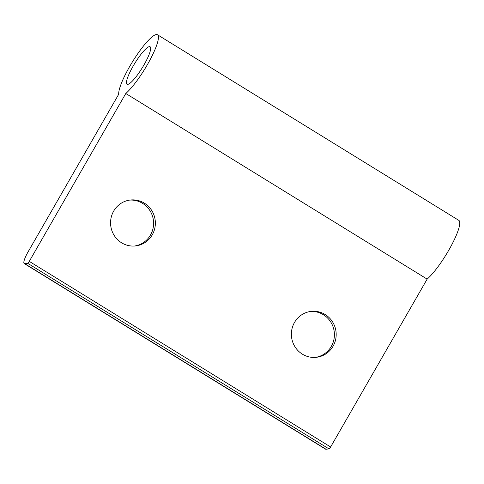 <?xml version="1.0" encoding="UTF-8"?>
<svg xmlns="http://www.w3.org/2000/svg" width="484" height="484" viewBox="0 0 484 484"><rect width="100%" height="100%" fill="white"/><g stroke="black" fill="none" stroke-linecap="round" stroke-linejoin="round"><path stroke-width="0.73" d="M325.169 314.533A23.105 22.391 83.9 0 0 311.309 311.369A23.105 22.391 83.9 0 0 291.513 336.737A23.105 22.391 83.9 0 0 316.252 357.319A23.105 22.391 83.9 0 0 335.678 339.344A23.105 22.391 83.9 0 0 325.169 314.533M144.359 203.159A23.105 22.391 83.9 0 0 130.498 199.995A23.105 22.391 83.9 0 0 110.703 225.362A23.105 22.391 83.9 0 0 135.441 245.945A23.105 22.391 83.9 0 0 154.868 227.97A23.105 22.391 83.9 0 0 144.359 203.159M24.2 263.526L325.55 449.146A14.441 2.85 -58.4 0 0 326.004 449.231L329.017 448.904A2.166 0.43 -58.4 0 0 330.62 446.992L427.148 279.117A36.106 7.133 -58.4 0 0 451.015 246.181A36.106 7.133 -58.4 0 0 458.85 220.389L157.5 34.769A36.106 7.133 -58.4 0 0 134.994 57.826A36.106 7.133 -58.4 0 0 118.707 94.259L28.229 251.607A14.441 2.85 -58.4 0 0 24.2 263.526A14.441 2.85 -58.4 0 0 24.654 263.611L27.667 263.284A2.166 0.43 -58.4 0 0 29.27 261.372L125.798 93.497L427.148 279.117M125.798 93.497A36.106 7.133 -58.4 0 0 149.665 60.56A36.106 7.133 -58.4 0 0 157.5 34.769M127.709 84.391A22.022 4.35 -58.4 0 0 143.137 66.362A22.022 4.35 -58.4 0 0 150.119 46.76A22.022 4.35 -58.4 0 0 134.861 63.229A22.022 4.35 -58.4 0 0 127.014 84.264A22.022 4.35 -58.4 0 0 127.709 84.391M134.552 246.023A23.105 22.391 83.9 0 0 153.186 227.71A23.105 22.391 83.9 0 0 142.586 203.353A23.105 22.391 83.9 0 0 129.615 200.11M315.362 357.392A23.105 22.391 83.9 0 0 333.996 339.084A23.105 22.391 83.9 0 0 323.397 314.721A23.105 22.391 83.9 0 0 310.425 311.484M29.27 261.372L330.62 446.992M24.654 263.611L326.004 449.231M27.667 263.284L329.017 448.904"/></g></svg>
